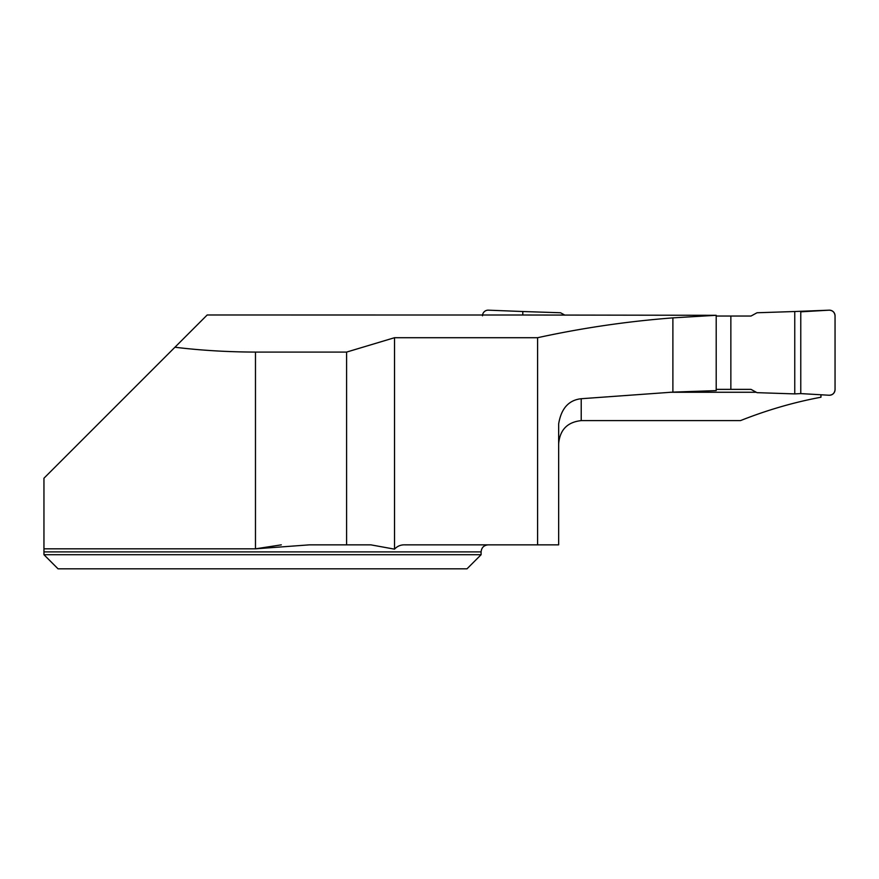 <?xml version="1.0" encoding="UTF-8"?>
<svg xmlns="http://www.w3.org/2000/svg" width="879" height="879" viewBox="0 0 879 879"><rect width="100%" height="100%" fill="white"/><g stroke="black" fill="none" stroke-linecap="round" stroke-linejoin="round"><path stroke-width="1.32" d="M394.528 337.712L394.528 549.155C397.286 546.156 400.736 544.716 404.867 544.848L537.596 544.848L537.596 337.712L394.528 337.712L346.59 352.083L346.59 544.848L309.441 544.848L255.47 548.826L43.95 548.826L43.95 551.902L43.95 478.22L174.921 347.238C200.588 350.369 227.441 351.985 255.47 352.083L255.47 548.826L281.313 544.848M43.95 554.715L43.95 551.902L481.099 551.902L481.099 554.715L43.95 554.715L58.047 568.823L43.95 554.715M481.099 554.715L467.002 568.823L58.047 568.823M394.528 549.155L370.872 544.848L346.59 544.848M174.13 348.04L207.18 314.99L522.796 315.012L522.796 311.518L560.527 312.759L564.944 315.165M346.59 352.083L255.47 352.083M537.596 337.712C582.041 327.999 627.145 321.384 672.885 317.868L716.198 315.297L522.796 315.012M537.596 544.848L558.659 544.848L558.659 423.898C561.198 408.493 568.724 400.099 581.217 398.725L672.885 392.122L716.198 390.617L716.198 315.297M558.659 443.774C559.879 429.82 567.405 422.096 581.217 420.612L740.481 420.612C767.037 410.075 793.858 402.285 820.953 397.231L820.953 394.77M669.996 392.254L756.292 392.254M672.885 317.868L672.885 392.122M716.198 316.044L751.007 316.044L757.028 312.759L794.759 311.518L794.759 393.902L757.028 392.66L751.007 389.375L716.198 389.375M482.505 315.814A5.637 5.637 0 0 1 488.482 310.177L522.796 311.518M730.856 316.044L730.856 389.375M800.769 311.825L800.769 393.594L829.084 395.242A5.637 5.637 0 0 0 835.05 389.617L835.05 315.814A5.637 5.637 0 0 0 829.084 310.177L794.759 311.518M800.769 393.594L829.084 395.242C832.655 395.045 834.643 393.166 835.05 389.617L835.05 315.814C834.643 312.265 832.655 310.386 829.084 310.177L800.769 311.825L800.769 393.594L794.759 393.902M581.217 398.725L581.217 420.612M481.099 551.902C481.516 547.617 483.868 545.266 488.153 544.848"/></g></svg>
